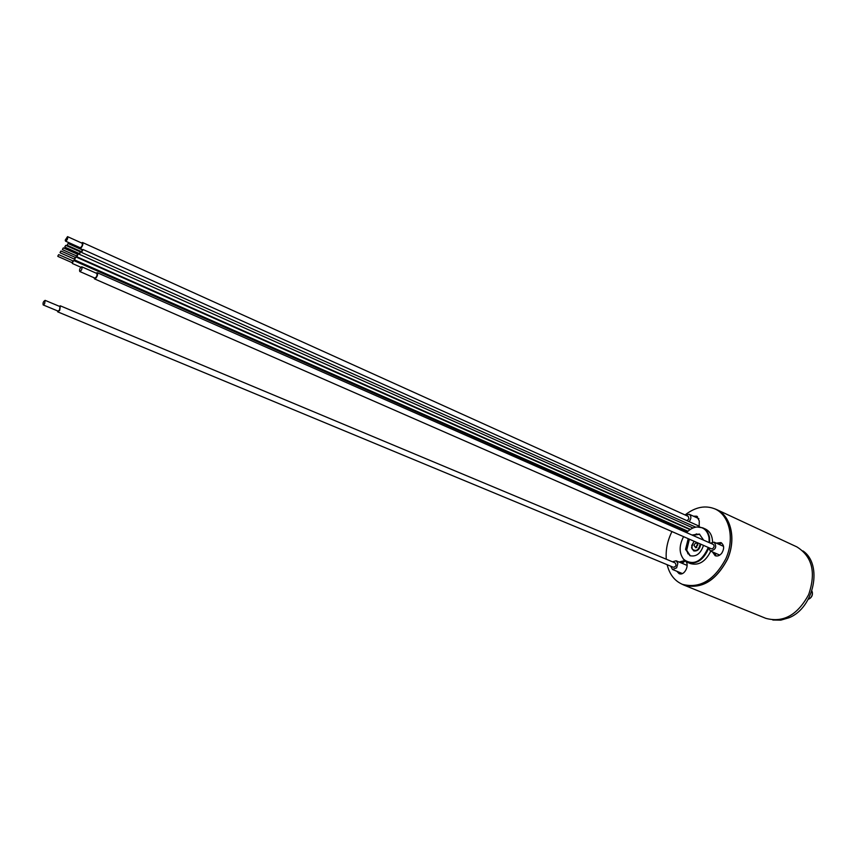 <?xml version="1.0" encoding="UTF-8"?>
<svg xmlns="http://www.w3.org/2000/svg" width="857" height="857" viewBox="0 0 857 857"><rect width="100%" height="100%" fill="white"/><g stroke="black" fill="none" stroke-linecap="round" stroke-linejoin="round"><path stroke-width="1.29" d="M710.389 543.134L714.17 542.192C717.052 546.948 715.766 549.873 710.314 550.965L708.45 547.537M96.048 273.104L97.205 272.687C98.052 274.111 97.537 276.029 95.652 278.45L94.495 278.879L94.013 277.743M97.205 272.687L713.195 544.377C714.556 545.727 714.352 547.162 712.585 548.684L711.267 548.769L94.495 278.879M96.648 273.426L96.862 273.458C97.366 275.526 96.691 277.068 94.827 278.097L79.776 271.508C79.219 269.751 79.83 268.187 81.608 266.795L81.822 266.827C82.304 268.905 81.619 270.458 79.776 271.508M693.881 550.965L692.028 548.651M694.116 541.27L691.728 545.502L692.274 549.144C696.184 551.876 698.83 550.14 700.201 543.927M694.009 545.459L695.82 547.794L697.587 543.756C696.12 542.502 694.931 543.07 694.009 545.459M697.866 544.998L696.462 546.08L696.923 547.152M700.683 544.141C699.912 549.166 697.598 551.415 693.731 550.901L691.545 547.773L693.945 541.185M688.01 553.89L686.693 550.215L689.382 539.192M693.034 535.486L696.72 533.879M688.964 539.01L686.296 549.712L690.324 555.839M699.73 534.254L692.702 535.346M688.214 538.678L685.546 549.391L689.949 555.69C696.216 557.029 700.737 553.59 703.49 545.363M703.651 540.167L699.366 534.072L691.963 535.014M679.44 573.751L677.544 571.555M679.847 562.353L684.807 560.799M676.794 571.244L679.065 573.612C685.011 576.45 690.646 562.856 684.443 560.628L679.098 562.031M712.446 551.897L715.134 555.69C717.459 556.504 719.655 555.69 721.723 553.236C724.519 548.544 724.24 544.998 720.898 542.588L716.323 543.145M717.073 543.477L721.262 542.77M715.52 555.839L713.185 552.219M667.153 564.709C669.521 574.383 674.609 580.928 682.397 584.335C699.826 588.866 714.352 580.253 725.954 558.507C734.813 538.453 729.532 515.453 715.188 509.026C705.375 504.977 695.338 506.958 685.064 514.961M675.391 525.684L675.016 526.241M671.952 531.565C667.464 540.671 665.578 549.894 666.296 559.225M699.162 526.937L699.269 520.906L696.698 516.203L693.431 516.171M708.535 548.523C703.511 559.985 696.548 564.613 687.635 562.406L690.421 563.574C698.744 565.802 705.525 561.667 710.764 551.169M712.563 541.999C712.317 535.614 709.95 531.297 705.45 529.048L702.697 527.816C706.339 529.551 708.621 532.84 709.532 537.66L709.725 542.845M686.553 530.622L686.125 531.158M687.635 562.406L683.2 558.86M697.084 526.98L702.697 527.816M694.17 516.514L697.062 516.385M709.189 542.61L708.996 537.575C707.571 530.933 703.993 527.387 698.241 526.948C694.052 526.948 690.153 528.844 686.553 532.625M683.575 536.653C678.873 545.78 679.001 553.472 683.972 559.728C693.688 565.802 701.787 561.71 708.278 547.462M682.397 584.335L683.897 584.956C701.337 589.477 715.852 580.885 727.454 559.16C736.292 539.117 731.01 516.15 716.656 509.711L715.188 509.026M714.459 508.704L716.709 509.604C731.107 516.064 736.399 539.096 727.529 559.192C715.906 580.982 701.347 589.605 683.865 585.063L681.669 584.024M716.709 509.604L796.892 546.905C812.243 556.525 816.175 572.401 808.687 594.533C797.588 615.08 783.298 623.018 765.794 618.336L683.865 585.063M772.821 620.018L780.834 620.136L789.018 617.747C814.171 607.892 823.02 564.206 802.913 550.912M679.869 573.847L679.355 572.305M681.99 563.253L685.182 561.035M715.852 555.925L715.177 553.086M719.044 544.345L721.551 542.952M696.055 517.36L697.491 516.685M44.628 303.774L43.182 304.931C42.711 302.95 43.353 301.418 45.121 300.357L44.628 303.774M45.121 300.357L60.011 306.581L59.551 309.977L58.094 311.123L43.182 304.931M59.24 306.26L60.333 305.831L59.711 310.352L57.773 311.884L57.312 310.802M60.333 305.831L675.187 562.942C676.612 565.245 676.012 566.691 673.388 567.291L57.773 311.884M672.456 561.806L676.098 560.778L677.866 563.328L676.644 567.848L672.499 569.476L670.656 566.166M65.239 240.142L67.542 236.639C67.96 238.632 67.296 240.131 65.539 241.149L65.239 240.142M67.542 236.639L82.186 243.259C82.626 245.241 81.961 246.741 80.194 247.737L65.539 241.149M60.044 252.526L60.965 251.005L60.044 252.526M64.8 246.88L65.732 245.359L64.8 246.88M67.135 245.048L68.067 243.517L67.135 245.048M57.794 256.125L58.704 254.615L57.794 256.125M62.411 249.408L63.332 247.887L62.411 249.408M81.426 242.917L82.518 242.51C83.3 243.859 82.786 245.702 80.986 248.048L79.862 248.487L79.444 247.394M74.73 259.028L75.641 257.529L60.965 251.005M79.497 253.436L80.419 251.926L65.732 245.359M81.844 251.637L82.775 250.115L68.067 243.517M72.481 262.606L73.391 261.096L58.704 254.615M77.098 255.943L78.019 254.433L63.332 247.887M82.518 242.51L688.214 516.375L688.953 518.774L687.089 520.724M74.398 259.114L75.191 257.325M79.165 253.522L79.369 254.325L80.762 251.369M80.612 251.305L79.958 251.722M81.511 251.712L82.315 249.912M72.149 262.692L72.931 260.892M76.766 256.018L77.559 254.218M685.546 515.175L689.189 514.254C691.438 516.064 691.428 518.528 689.157 521.656M808.258 599.3L808.387 599.257C811.311 597.897 812.618 595.529 812.297 592.155C812.8 594.994 811.836 597.222 809.372 598.807M812.297 592.155L811.89 590.966M687.518 531.651L686.2 531.072M723.554 546.348L714.17 542.192M719.741 555.079L710.314 550.965M96.862 273.458L81.822 266.827M697.823 544.388L697.587 543.756M696.452 547.537L695.82 547.794M687.057 565.384L676.098 560.778M682.333 573.537L672.499 569.476M60.161 252.815L74.859 259.317M64.928 247.159L79.626 253.726M67.264 245.327L81.972 251.915M57.912 256.414L72.609 262.885M62.529 249.687L77.226 256.222M82.54 249.676L79.862 248.487M74.591 259.917L687.957 531.244M75.909 256.929L690.024 529.615M79.369 254.325L693.002 527.987M81.704 252.515L695.713 527.162M83.043 249.516L699.312 526.219M72.342 263.485L80.869 267.245M73.659 260.496L687.432 531.736M76.959 256.821L690.388 529.369M78.287 253.833L79.305 254.283M698.873 518.646L689.189 514.254"/></g></svg>
